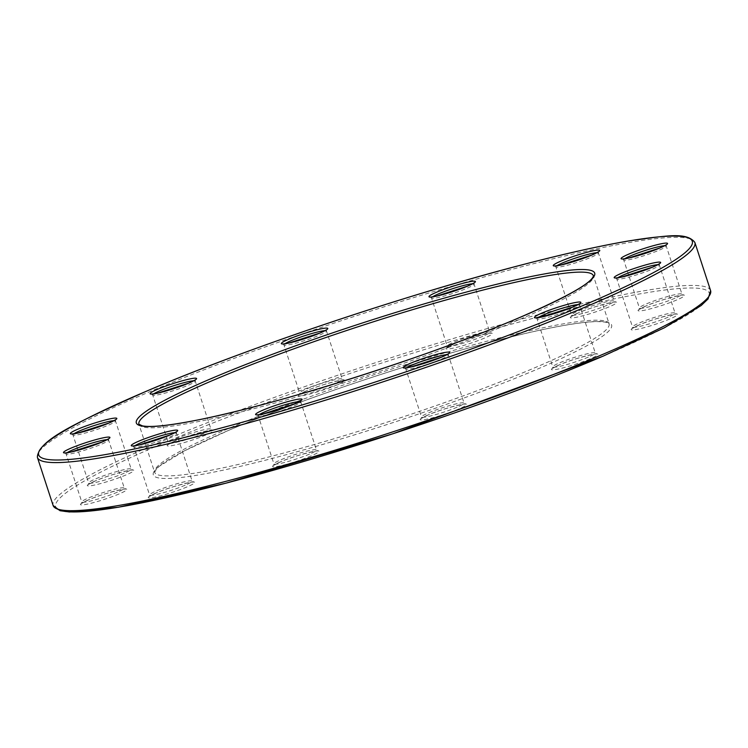 <?xml version="1.0" encoding="UTF-8"?>
<svg xmlns="http://www.w3.org/2000/svg" width="748" height="748" viewBox="0 0 748 748"><rect width="100%" height="100%" fill="white"/><g stroke="black" fill="none" stroke-linecap="round" stroke-linejoin="round"><path stroke-width="0.56" stroke-dasharray="3.74 2.81" d="M406.837 367.745A22.375 2.3 -18.1 0 0 405.781 368.923A22.375 2.3 -18.1 0 0 418.786 366.866A22.375 2.3 -18.1 0 0 441.385 359.124A22.375 2.3 -18.1 0 0 448.333 355.019A22.375 2.3 -18.1 0 0 446.79 354.692M617.839 277.751A22.375 2.3 -18.1 0 0 616.791 278.92A22.375 2.3 -18.1 0 0 629.788 276.872A22.375 2.3 -18.1 0 0 652.387 269.13A22.375 2.3 -18.1 0 0 659.334 265.016A22.375 2.3 -18.1 0 0 657.791 264.689M556.923 265.736A22.375 2.3 -18.1 0 0 555.876 266.914A22.375 2.3 -18.1 0 0 568.873 264.857A22.375 2.3 -18.1 0 0 591.472 257.116A22.375 2.3 -18.1 0 0 598.419 253.011A22.375 2.3 -18.1 0 0 596.876 252.684M153.761 393.831A22.375 2.3 -18.1 0 0 152.704 395.009A22.375 2.3 -18.1 0 0 165.71 392.952A22.375 2.3 -18.1 0 0 188.309 385.211A22.375 2.3 -18.1 0 0 195.247 381.106A22.375 2.3 -18.1 0 0 193.713 380.779M67.105 452.727A22.375 2.3 -18.1 0 0 66.058 453.905A22.375 2.3 -18.1 0 0 79.054 451.848A22.375 2.3 -18.1 0 0 101.653 444.106A22.375 2.3 -18.1 0 0 108.6 439.992A22.375 2.3 -18.1 0 0 107.058 439.665M134.911 445.733A22.375 2.3 -18.1 0 0 133.864 446.911A22.375 2.3 -18.1 0 0 146.86 444.864A22.375 2.3 -18.1 0 0 169.469 437.122A22.375 2.3 -18.1 0 0 176.406 433.008A22.375 2.3 -18.1 0 0 174.873 432.681M37.4 457.411A345.856 35.549 161.9 0 1 144.663 393.869A345.856 35.549 161.9 0 1 494.007 274.217A345.856 35.549 161.9 0 1 694.883 242.511M138.922 424.228A239.051 24.572 -18.1 0 0 277.76 402.312A239.051 24.572 -18.1 0 0 519.215 319.611A239.051 24.572 -18.1 0 0 593.36 275.694L609.078 323.781A239.051 24.572 161.9 0 1 534.942 367.698A239.051 24.572 161.9 0 1 293.478 450.399A239.051 24.572 161.9 0 1 154.64 472.315A239.051 24.572 161.9 0 1 228.785 428.398A239.051 24.572 161.9 0 1 470.24 345.698A239.051 24.572 161.9 0 1 609.078 323.781C607.834 324.314 613.192 321.911 596.137 321.593C572.07 322.519 529.967 331.214 469.819 347.68C389.979 369.606 291.729 403.312 228.28 430.521L184.41 450.876L159.305 466.285L156.491 468.931L154.64 472.315L138.922 424.228M285.007 343.734A22.375 2.3 -18.1 0 0 283.95 344.903A22.375 2.3 -18.1 0 0 296.956 342.855A22.375 2.3 -18.1 0 0 319.555 335.113A22.375 2.3 -18.1 0 0 326.493 330.999A22.375 2.3 -18.1 0 0 324.959 330.672M73.996 433.728A22.375 2.3 -18.1 0 0 72.949 434.906A22.375 2.3 -18.1 0 0 85.945 432.849A22.375 2.3 -18.1 0 0 108.553 425.107A22.375 2.3 -18.1 0 0 115.491 421.002A22.375 2.3 -18.1 0 0 113.958 420.666M432.568 296.844A22.375 2.3 -18.1 0 0 431.521 298.022A22.375 2.3 -18.1 0 0 444.518 295.965A22.375 2.3 -18.1 0 0 467.126 288.223A22.375 2.3 -18.1 0 0 474.064 284.109A22.375 2.3 -18.1 0 0 472.53 283.782M624.739 258.752A22.375 2.3 -18.1 0 0 623.682 259.921A22.375 2.3 -18.1 0 0 636.679 257.873A22.375 2.3 -18.1 0 0 659.287 250.131A22.375 2.3 -18.1 0 0 666.225 246.017A22.375 2.3 -18.1 0 0 664.692 245.69M538.083 317.648A22.375 2.3 -18.1 0 0 537.036 318.816A22.375 2.3 -18.1 0 0 550.032 316.769A22.375 2.3 -18.1 0 0 572.631 309.027A22.375 2.3 -18.1 0 0 579.578 304.913A22.375 2.3 -18.1 0 0 578.036 304.586M259.266 414.635A22.375 2.3 -18.1 0 0 258.219 415.804A22.375 2.3 -18.1 0 0 271.215 413.756A22.375 2.3 -18.1 0 0 293.814 406.014A22.375 2.3 -18.1 0 0 300.761 401.9A22.375 2.3 -18.1 0 0 299.219 401.573M57.428 509.005A343.818 35.343 161.9 0 1 162.316 443.62A343.818 35.343 161.9 0 1 624.243 296.853A343.818 35.343 161.9 0 1 602.664 356.329M710.6 290.598A345.856 35.549 -18.1 0 0 509.725 322.304A345.856 35.549 -18.1 0 0 160.381 441.956A345.856 35.549 -18.1 0 0 53.117 505.498M228.103 430.577A241.08 24.777 -18.1 0 0 212.965 472.278A241.08 24.777 -18.1 0 0 536.868 369.362A241.08 24.777 -18.1 0 0 552.005 327.671A241.08 24.777 -18.1 0 0 228.103 430.577M185.186 485.209A22.375 2.3 161.9 0 1 162.578 492.951A22.375 2.3 161.9 0 1 149.581 494.998A22.375 2.3 161.9 0 1 156.528 490.884A22.375 2.3 161.9 0 1 179.127 483.143A22.375 2.3 161.9 0 1 192.124 481.095A22.375 2.3 161.9 0 1 185.186 485.209M155.846 493.072A24.413 2.506 -18.1 0 0 154.322 497.289A24.413 2.506 -18.1 0 0 187.122 486.873A24.413 2.506 -18.1 0 0 188.655 482.647A24.413 2.506 -18.1 0 0 155.846 493.072M335.272 383.2A22.375 2.3 161.9 0 1 312.673 390.942A22.375 2.3 161.9 0 1 299.668 392.99A22.375 2.3 161.9 0 1 306.615 388.885A22.375 2.3 161.9 0 1 329.214 381.134A22.375 2.3 161.9 0 1 342.219 379.086A22.375 2.3 161.9 0 1 335.272 383.2M305.941 391.064A24.413 2.506 -18.1 0 0 304.408 395.281A24.413 2.506 -18.1 0 0 337.208 384.865A24.413 2.506 -18.1 0 0 338.741 380.639A24.413 2.506 -18.1 0 0 305.941 391.064M117.371 492.193A22.375 2.3 161.9 0 1 94.772 499.935A22.375 2.3 161.9 0 1 81.775 501.992A22.375 2.3 161.9 0 1 88.713 497.878A22.375 2.3 161.9 0 1 111.321 490.136A22.375 2.3 161.9 0 1 124.318 488.089A22.375 2.3 161.9 0 1 117.371 492.193M88.04 500.057A24.413 2.506 -18.1 0 0 86.506 504.283A24.413 2.506 -18.1 0 0 119.306 493.858A24.413 2.506 -18.1 0 0 120.839 489.641A24.413 2.506 -18.1 0 0 88.04 500.057M124.271 473.194A22.375 2.3 161.9 0 1 101.663 480.936A22.375 2.3 161.9 0 1 88.666 482.993A22.375 2.3 161.9 0 1 95.613 478.879A22.375 2.3 161.9 0 1 118.212 471.137A22.375 2.3 161.9 0 1 131.209 469.09A22.375 2.3 161.9 0 1 124.271 473.194M94.931 481.058A24.413 2.506 -18.1 0 0 93.407 485.284A24.413 2.506 -18.1 0 0 126.206 474.868A24.413 2.506 -18.1 0 0 127.73 470.642A24.413 2.506 -18.1 0 0 94.931 481.058M204.026 433.298A22.375 2.3 161.9 0 1 181.427 441.049A22.375 2.3 161.9 0 1 168.422 443.096A22.375 2.3 161.9 0 1 175.369 438.983A22.375 2.3 161.9 0 1 197.968 431.241A22.375 2.3 161.9 0 1 210.964 429.193A22.375 2.3 161.9 0 1 204.026 433.298M174.695 441.17A24.413 2.506 -18.1 0 0 173.162 445.387A24.413 2.506 -18.1 0 0 205.962 434.971A24.413 2.506 -18.1 0 0 207.495 430.745A24.413 2.506 -18.1 0 0 174.695 441.17M482.843 336.31A22.375 2.3 161.9 0 1 460.235 344.052A22.375 2.3 161.9 0 1 447.239 346.109A22.375 2.3 161.9 0 1 454.186 341.995A22.375 2.3 161.9 0 1 476.785 334.253A22.375 2.3 161.9 0 1 489.781 332.206A22.375 2.3 161.9 0 1 482.843 336.31M453.503 344.174A24.413 2.506 -18.1 0 0 451.979 348.4A24.413 2.506 -18.1 0 0 484.779 337.974A24.413 2.506 -18.1 0 0 486.303 333.758A24.413 2.506 -18.1 0 0 453.503 344.174M607.189 305.212A22.375 2.3 161.9 0 1 584.59 312.954A22.375 2.3 161.9 0 1 571.594 315.002A22.375 2.3 161.9 0 1 578.531 310.888A22.375 2.3 161.9 0 1 601.14 303.146A22.375 2.3 161.9 0 1 614.136 301.098A22.375 2.3 161.9 0 1 607.189 305.212M577.858 313.075A24.413 2.506 -18.1 0 0 576.325 317.292A24.413 2.506 -18.1 0 0 609.124 306.876A24.413 2.506 -18.1 0 0 610.658 302.65A24.413 2.506 -18.1 0 0 577.858 313.075M675.005 298.218A22.375 2.3 161.9 0 1 652.396 305.96A22.375 2.3 161.9 0 1 639.4 308.008A22.375 2.3 161.9 0 1 646.347 303.903A22.375 2.3 161.9 0 1 668.946 296.161A22.375 2.3 161.9 0 1 681.942 294.104A22.375 2.3 161.9 0 1 675.005 298.218M645.674 306.082A24.413 2.506 -18.1 0 0 644.14 310.308A24.413 2.506 -18.1 0 0 676.94 299.883A24.413 2.506 -18.1 0 0 678.473 295.656A24.413 2.506 -18.1 0 0 645.674 306.082M668.104 317.217A22.375 2.3 161.9 0 1 645.505 324.959A22.375 2.3 161.9 0 1 632.509 327.007A22.375 2.3 161.9 0 1 639.447 322.902A22.375 2.3 161.9 0 1 662.055 315.16A22.375 2.3 161.9 0 1 675.051 313.103A22.375 2.3 161.9 0 1 668.104 317.217M638.773 325.081A24.413 2.506 -18.1 0 0 637.24 329.307A24.413 2.506 -18.1 0 0 670.04 318.882A24.413 2.506 -18.1 0 0 671.573 314.656A24.413 2.506 -18.1 0 0 638.773 325.081M588.349 357.114A22.375 2.3 161.9 0 1 565.75 364.856A22.375 2.3 161.9 0 1 552.753 366.903A22.375 2.3 161.9 0 1 559.691 362.799A22.375 2.3 161.9 0 1 582.29 355.057A22.375 2.3 161.9 0 1 595.296 353A22.375 2.3 161.9 0 1 588.349 357.114M559.018 364.977A24.413 2.506 -18.1 0 0 557.484 369.203A24.413 2.506 -18.1 0 0 590.284 358.778A24.413 2.506 -18.1 0 0 591.818 354.552A24.413 2.506 -18.1 0 0 559.018 364.977M457.103 407.211A22.375 2.3 161.9 0 1 434.504 414.962A22.375 2.3 161.9 0 1 421.507 417.01A22.375 2.3 161.9 0 1 428.445 412.896A22.375 2.3 161.9 0 1 451.044 405.154A22.375 2.3 161.9 0 1 464.05 403.107A22.375 2.3 161.9 0 1 457.103 407.211M427.772 415.084A24.413 2.506 -18.1 0 0 426.238 419.301A24.413 2.506 -18.1 0 0 459.038 408.885A24.413 2.506 -18.1 0 0 460.572 404.659A24.413 2.506 -18.1 0 0 427.772 415.084M309.532 454.101A22.375 2.3 161.9 0 1 286.933 461.843A22.375 2.3 161.9 0 1 273.936 463.891A22.375 2.3 161.9 0 1 280.874 459.786A22.375 2.3 161.9 0 1 303.482 452.044A22.375 2.3 161.9 0 1 316.479 449.987A22.375 2.3 161.9 0 1 309.532 454.101M280.201 461.965A24.413 2.506 -18.1 0 0 278.667 466.191A24.413 2.506 -18.1 0 0 311.467 455.766A24.413 2.506 -18.1 0 0 313.001 451.54A24.413 2.506 -18.1 0 0 280.201 461.965M404.771 367.866L405.781 368.923L421.507 417.01L421.302 418.469L427.94 415.028C443.732 407.866 470.268 402.368 465.06 404.163L464.05 403.107L448.333 355.019L448.529 353.561M615.772 277.863L616.791 278.92L632.509 327.007L632.312 328.466L638.942 325.025C654.734 317.863 681.269 312.374 676.07 314.16L675.051 313.103L659.334 265.016L659.53 263.558M554.857 265.858L555.876 266.914L571.594 315.002L571.397 316.46L578.026 313.019C593.819 305.857 620.354 300.359 615.155 302.155L614.136 301.098L598.419 253.011L598.615 251.552M151.685 393.953L152.704 395.009L168.422 443.096L168.225 444.555L174.864 441.114C190.656 433.952 217.191 428.454 211.983 430.25L210.964 429.193L195.247 381.106L195.443 379.647M65.039 452.839L66.058 453.905L81.775 501.992L81.579 503.441L88.208 500.01C104 492.848 130.535 487.35 125.337 489.145L124.318 488.089L108.6 439.992L108.797 438.543M132.845 445.855L133.864 446.911L149.581 494.998L149.385 496.457L156.023 493.016C171.816 485.854 198.351 480.366 193.143 482.151L192.124 481.095L176.406 433.008L176.603 431.549M282.94 343.846L283.95 344.903L299.668 392.99L299.471 394.448L306.11 391.008C321.902 383.846 348.437 378.357 343.229 380.143L342.219 379.086L326.493 330.999L326.698 329.541M71.93 433.849L72.949 434.906L88.666 482.993L88.47 484.452L95.108 481.011C110.9 473.849 137.436 468.351 132.228 470.146L131.209 469.09L115.491 421.002L115.688 419.544M430.502 296.956L431.521 298.022L447.239 346.109L447.042 347.558L453.681 344.127C469.473 336.965 496.008 331.467 490.8 333.262L489.781 332.206L474.064 284.109L474.26 282.66M622.663 258.864L623.682 259.921L639.4 308.008L639.203 309.466L645.842 306.026C661.634 298.873 688.169 293.375 682.961 295.161L681.942 294.104L666.225 246.017L666.421 244.559M536.017 317.76L537.036 318.816L552.753 366.903L552.557 368.362L559.186 364.921C574.978 357.759 601.514 352.271 596.315 354.056L595.296 353L579.578 304.913L579.775 303.454M257.2 414.747L258.219 415.804L273.936 463.891L273.74 465.35L280.369 461.909C296.161 454.756 322.697 449.258 317.498 451.044L316.479 449.987L300.761 401.9L300.958 400.442"/><path stroke-width="1.12" d="M442.059 356.946A24.413 2.506 161.9 0 1 409.259 367.371A24.413 2.506 161.9 0 1 410.792 363.145A24.413 2.506 161.9 0 1 443.592 352.719A24.413 2.506 161.9 0 1 442.059 356.946M446.79 354.692A22.375 2.3 -18.1 0 0 412.728 364.809A22.375 2.3 -18.1 0 0 406.837 367.745M653.069 266.942A24.413 2.506 161.9 0 1 620.27 277.368A24.413 2.506 161.9 0 1 621.794 273.142A24.413 2.506 161.9 0 1 654.594 262.726A24.413 2.506 161.9 0 1 653.069 266.942M657.791 264.689A22.375 2.3 -18.1 0 0 623.729 274.806A22.375 2.3 -18.1 0 0 617.839 277.751M592.154 254.937A24.413 2.506 161.9 0 1 559.345 265.362A24.413 2.506 161.9 0 1 560.878 261.136A24.413 2.506 161.9 0 1 593.678 250.711A24.413 2.506 161.9 0 1 592.154 254.937M596.876 252.684A22.375 2.3 -18.1 0 0 562.814 262.8A22.375 2.3 -18.1 0 0 556.923 265.736M188.982 383.032A24.413 2.506 161.9 0 1 156.182 393.457A24.413 2.506 161.9 0 1 157.716 389.231A24.413 2.506 161.9 0 1 190.516 378.806A24.413 2.506 161.9 0 1 188.982 383.032M193.713 380.779A22.375 2.3 -18.1 0 0 159.651 390.895A22.375 2.3 -18.1 0 0 153.761 393.831M102.326 441.928A24.413 2.506 161.9 0 1 69.527 452.344A24.413 2.506 161.9 0 1 71.06 448.127A24.413 2.506 161.9 0 1 103.86 437.702A24.413 2.506 161.9 0 1 102.326 441.928M107.058 439.665A22.375 2.3 -18.1 0 0 72.995 449.791A22.375 2.3 -18.1 0 0 67.105 452.727M170.142 434.934A24.413 2.506 161.9 0 1 137.342 445.359A24.413 2.506 161.9 0 1 138.876 441.133A24.413 2.506 161.9 0 1 171.675 430.717A24.413 2.506 161.9 0 1 170.142 434.934M174.873 432.681A22.375 2.3 -18.1 0 0 140.811 442.797A22.375 2.3 -18.1 0 0 134.911 445.733M587.619 306.054A345.856 35.549 161.9 0 1 238.275 425.706A345.856 35.549 161.9 0 1 37.4 457.411C38.045 439.544 78.381 421.937 145.168 391.737C244.727 348.979 404.06 295.348 522.721 264.652C565.432 253.535 601.224 245.55 630.096 240.697C666.318 235.901 686.664 231.637 694.883 242.511A345.856 35.549 161.9 0 1 587.619 306.054M145.336 391.681A343.818 35.343 -18.1 0 0 123.757 451.156A343.818 35.343 -18.1 0 0 585.684 304.389A343.818 35.343 -18.1 0 0 607.273 244.923A343.818 35.343 -18.1 0 0 145.336 391.681M519.897 317.433A241.08 24.777 161.9 0 1 195.995 420.339A241.08 24.777 161.9 0 1 211.132 378.638A241.08 24.777 161.9 0 1 535.035 275.731A241.08 24.777 161.9 0 1 519.897 317.433M213.058 380.311A239.051 24.572 -18.1 0 0 138.922 424.228L142.344 425.846C150.395 427.491 167.711 425.752 194.312 420.647C273.74 405.715 430.708 355.954 519.72 317.479C565.264 297.676 589.751 284.062 593.211 276.638L593.36 275.694A239.051 24.572 -18.1 0 0 454.522 297.611A239.051 24.572 -18.1 0 0 213.058 380.311M320.228 332.925A24.413 2.506 161.9 0 1 287.428 343.351A24.413 2.506 161.9 0 1 288.962 339.125A24.413 2.506 161.9 0 1 321.762 328.709A24.413 2.506 161.9 0 1 320.228 332.925M324.959 330.672A22.375 2.3 -18.1 0 0 290.897 340.789A22.375 2.3 -18.1 0 0 285.007 343.734M109.227 422.929A24.413 2.506 161.9 0 1 76.427 433.354A24.413 2.506 161.9 0 1 77.96 429.128A24.413 2.506 161.9 0 1 110.76 418.702A24.413 2.506 161.9 0 1 109.227 422.929M113.958 420.666A22.375 2.3 -18.1 0 0 79.896 430.792A22.375 2.3 -18.1 0 0 73.996 433.728M467.799 286.045A24.413 2.506 161.9 0 1 434.999 296.46A24.413 2.506 161.9 0 1 436.533 292.244A24.413 2.506 161.9 0 1 469.333 281.818A24.413 2.506 161.9 0 1 467.799 286.045M472.53 283.782A22.375 2.3 -18.1 0 0 438.468 293.908A22.375 2.3 -18.1 0 0 432.568 296.844M659.96 247.953A24.413 2.506 161.9 0 1 627.161 258.369A24.413 2.506 161.9 0 1 628.694 254.142A24.413 2.506 161.9 0 1 661.494 243.726A24.413 2.506 161.9 0 1 659.96 247.953M664.692 245.69A22.375 2.3 -18.1 0 0 630.629 255.816A22.375 2.3 -18.1 0 0 624.739 258.752M573.305 306.839A24.413 2.506 161.9 0 1 540.505 317.264A24.413 2.506 161.9 0 1 542.038 313.038A24.413 2.506 161.9 0 1 574.838 302.622A24.413 2.506 161.9 0 1 573.305 306.839M578.036 304.586A22.375 2.3 -18.1 0 0 543.974 314.702A22.375 2.3 -18.1 0 0 538.083 317.648M294.497 403.836A24.413 2.506 161.9 0 1 261.697 414.252A24.413 2.506 161.9 0 1 263.221 410.026A24.413 2.506 161.9 0 1 296.021 399.61A24.413 2.506 161.9 0 1 294.497 403.836M299.219 401.573A22.375 2.3 -18.1 0 0 265.157 411.699A22.375 2.3 -18.1 0 0 259.266 414.635M602.664 356.329A343.818 35.343 161.9 0 1 266.774 472.11A343.818 35.343 161.9 0 1 57.428 509.005M710.6 290.598L708.085 298.91L701.194 305.511L664.42 327.764L602.832 356.272L392.887 433.765L225.849 483.208L118.371 507.238L69.499 511.978L60.055 510.716L53.117 505.498A345.856 35.549 -18.1 0 0 253.993 473.793A345.856 35.549 -18.1 0 0 603.337 354.141A345.856 35.549 -18.1 0 0 710.6 290.598L694.883 242.511M448.37 353.823L441.89 357.002L410.792 367.025L405.042 367.979M659.371 263.82L652.892 266.999L621.794 277.022L616.043 277.985M598.456 251.814L591.977 254.993L560.878 265.016L555.128 265.97M195.293 379.909L188.814 383.088L157.716 393.111L151.966 394.065M108.638 438.796L102.158 441.975L71.06 452.007L65.31 452.961M176.453 431.811L169.974 434.99L138.876 445.013L133.125 445.967M326.539 329.803L320.06 332.982L288.962 343.005L283.212 343.968M115.538 419.796L109.058 422.985L77.96 433.008L72.21 433.962M474.11 282.912L467.631 286.091L436.533 296.124L430.783 297.078M666.272 244.82L659.792 247.999L628.694 258.032L622.944 258.986M579.616 303.716L573.136 306.895L542.038 316.918L536.288 317.881M300.799 400.704L294.319 403.883L263.221 413.915L257.471 414.869M37.4 457.411L53.117 505.498"/></g></svg>
